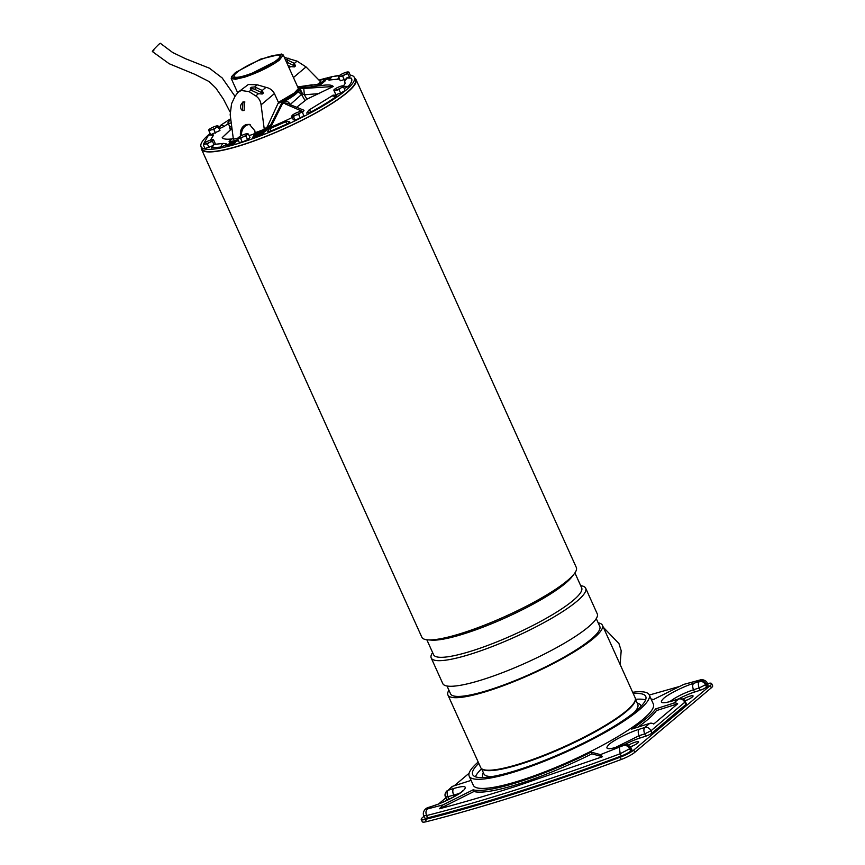 <?xml version="1.0" encoding="UTF-8"?>
<svg xmlns="http://www.w3.org/2000/svg" width="865" height="865" viewBox="0 0 865 865"><rect width="100%" height="100%" fill="white"/><g stroke="black" fill="none" stroke-linecap="round" stroke-linejoin="round"><path stroke-width="1.3" d="M620.119 664.493L621.189 650.664L618.951 643.603L603.337 627.309M469.198 776.154L473.317 785.301A98.761 17.884 -24.3 0 0 545.177 771.688A98.761 17.884 -24.3 0 0 643.171 719.161A98.761 17.884 -24.3 0 0 653.345 704.013L649.215 694.876A98.761 17.884 155.7 0 1 639.04 710.024A98.761 17.884 155.7 0 1 541.047 762.552A98.761 17.884 155.7 0 1 469.198 776.154A98.761 17.884 155.7 0 1 478.194 762.022M478.778 763.319A94.945 17.192 -24.3 0 0 472.679 774.586A94.945 17.192 -24.3 0 0 541.75 761.514A94.945 17.192 -24.3 0 0 635.959 711.008A94.945 17.192 -24.3 0 0 645.733 696.444A94.945 17.192 -24.3 0 0 633.256 693.579M645.571 699.958A94.945 17.192 -24.3 0 0 635.494 699.32M481.513 768.617L483.892 773.861A84.424 15.289 -24.3 0 0 492.12 776.554M483.308 772.575L482.865 773.688A86.77 15.721 -24.3 0 0 483.103 777.581M635.375 699.58A84.424 15.289 155.7 0 1 522.092 763.665A84.424 15.289 155.7 0 1 481.881 768.888M632.661 692.27A98.761 17.884 155.7 0 1 649.215 694.876M481.6 768.801A94.945 17.192 -24.3 0 0 475.415 776.792M641.095 706.24A86.77 15.721 -24.3 0 0 638.327 703.494L637.191 703.083M634.359 712.338A84.424 15.289 -24.3 0 0 637.775 704.38L635.407 699.125M612.582 720.848A82.132 14.878 155.7 0 1 512.902 765.849M634.618 745.024A7.331 1.33 -24.3 0 0 630.531 746.852A7.331 1.33 -24.3 0 0 637.829 742.992A7.331 1.33 -24.3 0 0 638.586 741.867A7.331 1.33 -24.3 0 0 628.628 745.035M689.091 699.082A7.331 1.33 -24.3 0 0 685.004 700.91A7.331 1.33 -24.3 0 0 692.303 697.039A7.331 1.33 -24.3 0 0 693.06 695.914A7.331 1.33 -24.3 0 0 683.101 699.093M649.734 723.356L631.655 729.119A103.227 18.695 -24.3 0 0 655.627 708.911L673.694 703.137A5.093 4.228 49.9 0 1 677.684 703.818L653.724 724.037A5.093 4.228 49.9 0 0 649.734 723.356L644.825 727.487C647.452 726.957 649.518 728.049 651.01 730.741L684.788 702.25C683.285 699.558 681.231 698.477 678.603 699.007L679.155 698.704C678.106 697.979 685.156 698.736 685.307 701.472L686.345 703.753A5.093 0.919 -24.3 0 1 685.815 704.543L652.048 733.023L651.01 730.741L644.717 733.898C643.592 731.012 643.625 728.871 644.825 727.487L639.159 729.292C637.959 730.687 637.927 732.817 639.051 735.704L644.717 733.898L645.744 736.18A5.093 0.919 -24.3 0 0 652.048 733.023M673.694 703.137L678.603 699.007L672.938 700.812C661.779 704.024 658.708 703.202 663.715 698.325C668.007 694.26 684.356 686.086 693.633 683.35C692.433 684.734 692.389 686.875 693.514 689.762L699.179 687.945C698.055 685.069 698.098 682.928 699.298 681.544L700.001 680.95L699.147 680.387L699.958 680.02L683.707 684.399L653.54 699.504A103.227 18.695 -24.3 0 0 651.107 699.061M471.079 780.338A103.227 18.695 -24.3 0 0 471.036 780.403L452.968 786.177A5.093 4.228 -130.1 0 0 451.746 786.847L448.059 790.307C446.859 791.691 446.827 793.832 447.951 796.719L459.283 793.475M473.133 789.81L473.901 791.518L439.485 808.753L442.956 804.915L473.133 789.81A103.227 18.695 -24.3 0 0 591.141 752.128L600.44 754.637L623.427 745.533C626.055 745.003 628.12 746.095 629.612 748.787L620.173 753.761L619.383 747.663M637.84 727.151A103.227 18.695 -24.3 0 0 656.394 710.619L655.627 708.911M611.641 748.506L624.638 744.657L627.947 744.733L630.834 747.414L630.315 748.203C628.812 745.5 626.757 744.419 624.13 744.949L624.681 744.646M439.485 808.753C463.91 802.277 489.817 794.676 517.194 785.939L602.516 756.702L600.44 754.637M591.141 752.128L591.909 753.848L602.516 756.702M473.901 791.518A103.227 18.695 -24.3 0 0 591.909 753.848M452.968 786.177L448.059 790.307L453.725 788.502C464.883 785.279 467.954 786.112 462.959 790.978C458.655 795.043 442.307 803.228 433.03 805.953L425.439 809.035C423.418 811.273 422.834 813.468 423.688 815.609L426.596 815.565C454.925 808.397 485.395 799.606 518.005 789.194C550.627 778.781 584.686 766.963 620.173 753.761L621.2 756.042A8.92 1.611 -24.3 0 0 630.65 751.069L631.342 750.485A5.093 0.919 -24.3 0 0 631.872 749.706L630.834 747.414M454.266 785.755L469.111 773.234M446.794 791.021L446.837 790.988C444.988 793.021 444.534 795.011 445.486 796.979L446.513 799.26A5.093 0.919 -24.3 0 0 448.978 799.001L447.951 796.719C445.572 797.4 444.924 797.227 446.005 796.189M649.291 695.038L679.674 686.421M677.684 703.818L656.394 710.619M615.48 747.479L639.051 735.704L640.078 737.986L645.744 736.18M640.078 737.986A19.117 3.46 -24.3 0 0 624.303 744.765M423.688 815.609L424.726 817.89A8.92 1.611 -24.3 0 0 427.624 817.847A576.004 104.33 -24.3 0 0 621.2 756.042M450.849 798.406L448.978 799.001M693.633 683.35L699.298 681.544C701.926 681.015 703.991 682.096 705.483 684.799L707.094 682.842C707.224 681.469 702.358 678.538 699.958 680.02M706.51 687.08L705.483 684.799L699.179 687.945L700.218 690.238A5.093 0.919 -24.3 0 0 706.51 687.08L707.213 686.496A8.92 1.611 -24.3 0 0 708.132 685.123L707.094 682.842M700.218 690.238L694.552 692.043A19.117 3.46 -24.3 0 0 678.776 698.823M707.451 683.62A579.831 105.022 155.7 0 1 707.473 683.62A12.748 2.303 155.7 0 1 711.614 683.555A12.748 2.303 155.7 0 1 710.306 685.502L633.731 750.085A12.748 2.303 155.7 0 1 620.248 757.189A579.831 105.022 155.7 0 1 425.385 819.404A12.748 2.303 155.7 0 1 421.233 819.469A12.748 2.303 155.7 0 1 422.553 817.512L424.001 816.29M438.793 803.812L445.875 797.844M421.233 819.469L422.271 821.75A12.748 2.303 -24.3 0 0 426.413 821.685A579.831 105.022 -24.3 0 0 621.275 759.47A12.748 2.303 -24.3 0 0 634.769 752.366L711.333 687.794A12.748 2.303 -24.3 0 0 712.652 685.837L711.614 683.555M354.628 78.045A84.748 15.354 155.7 0 1 355.98 79.493A84.748 15.354 155.7 0 1 347.254 92.501A84.748 15.354 155.7 0 1 263.165 137.567A84.748 15.354 155.7 0 1 201.513 149.245A84.748 15.354 155.7 0 1 201.318 147.266M201.513 149.245L421.839 637.224A84.748 15.354 -24.3 0 0 427.894 639.862A84.748 15.354 -24.3 0 0 495.969 620.465A84.748 15.354 -24.3 0 0 567.581 580.469A84.748 15.354 -24.3 0 0 574.295 573.755A84.748 15.354 -24.3 0 0 576.317 567.472L355.98 79.493M574.295 573.755L572.003 576.75A81.234 14.716 155.7 0 1 565.569 583.194A81.234 14.716 155.7 0 1 496.921 621.524A81.234 14.716 155.7 0 1 431.657 640.122L427.894 639.862M426.834 639.754L433.592 654.729A81.234 14.716 -24.3 0 0 492.704 643.538A81.234 14.716 -24.3 0 0 573.3 600.321A81.234 14.716 -24.3 0 0 581.669 587.865L574.911 572.9M580.696 585.692A84.748 15.354 155.7 0 1 585.692 588.232A84.748 15.354 155.7 0 1 576.955 601.24A84.748 15.354 155.7 0 1 492.877 646.306A84.748 15.354 155.7 0 1 431.213 657.984A84.748 15.354 155.7 0 1 432.608 652.556M431.213 657.984L442.772 683.577A84.748 15.354 -24.3 0 0 504.436 671.91A84.748 15.354 -24.3 0 0 588.514 626.833A84.748 15.354 -24.3 0 0 597.25 613.836L585.692 588.232M447.021 686.01L450.546 693.827A81.872 14.835 -24.3 0 0 490.174 689.654A81.872 14.835 -24.3 0 0 591.357 638.997A81.872 14.835 -24.3 0 0 599.791 626.433L596.266 618.626M448.913 690.216A84.748 15.354 -24.3 0 0 447.929 695.006A84.748 15.354 -24.3 0 0 488.941 690.681A84.748 15.354 -24.3 0 0 593.671 638.262A84.748 15.354 -24.3 0 0 602.408 625.254A84.748 15.354 -24.3 0 0 598.158 622.832M447.929 695.006L480.68 767.536A84.748 15.354 -24.3 0 0 542.344 755.859A84.748 15.354 -24.3 0 0 626.422 710.792A84.748 15.354 -24.3 0 0 635.148 697.785L602.408 625.254M153.829 50.462C151.483 52.008 153.148 49.965 158.825 44.32L160.295 43.25L172.676 52.527L185.597 58.744L209.406 68.184L222.197 77.958L235.031 96.372M281.601 54.03L283.255 54.992L279.298 60.193C270.215 66.724 258.797 72.336 245.044 77.028L235.453 79.299L231.225 78.488L231.604 76.607L235.453 78.477L248.612 75.017L278.541 59.772L281.601 54.03L260.765 59.058L235.421 72.563L231.604 76.607M278.617 102.849L293.916 93.809L297.733 89.765L298.922 87.246L319.661 83.948L324.483 79.883L325.002 81.018L320.072 85.17A61.588 11.159 -24.3 0 0 314.114 86.478M278.4 102.384L294.154 93.085L298.057 88.954M267.739 57.09A25.172 4.563 155.7 0 1 279.925 55.814A25.172 4.563 155.7 0 1 269.653 64.832A25.172 4.563 155.7 0 1 246.222 75.244A25.172 4.563 155.7 0 1 234.047 76.52A25.172 4.563 155.7 0 1 244.308 67.502A25.172 4.563 155.7 0 1 267.739 57.09M350.217 75.071A84.11 15.235 155.7 0 1 354.369 77.472A84.11 15.235 155.7 0 1 345.708 90.382A84.11 15.235 155.7 0 1 262.257 135.113A84.11 15.235 155.7 0 1 201.058 146.693A84.11 15.235 155.7 0 1 209.719 133.794A84.11 15.235 155.7 0 1 210.108 133.47M354.369 77.472L355.407 79.753A84.11 15.235 155.7 0 1 346.735 92.663A84.11 15.235 155.7 0 1 263.284 137.394A84.11 15.235 155.7 0 1 202.096 148.975L201.058 146.693M230.933 129.296A12.867 2.336 155.7 0 1 229.928 128.896A12.867 2.336 155.7 0 1 229.906 128.55M218.542 127.112A84.11 15.235 155.7 0 1 219.191 126.658M319.001 80.121A84.11 15.235 155.7 0 1 326.31 78.088M327.057 77.904A84.11 15.235 155.7 0 1 331.49 76.844M334.366 76.239A84.11 15.235 155.7 0 1 339.696 75.331M325.208 80.023L329.1 78.618L328.841 78.045L324.959 79.461M263.944 132.615L263.501 133.307A80.921 14.662 155.7 0 1 257.229 135.708L252.71 137.092L252.958 137.654L257.478 136.281A80.921 14.662 -24.3 0 0 263.76 133.88L263.944 132.615A78.369 14.197 155.7 0 1 257.856 134.951L258.278 134.789M235.464 142.314L234.101 143.309A80.921 14.662 155.7 0 1 229.041 144.639L226.079 144.985L228.533 145.731L229.301 145.212A80.921 14.662 -24.3 0 0 234.361 143.882L235.464 142.314A78.369 14.197 155.7 0 1 230.566 143.59L231.463 143.374M311.53 111.704L308.902 110.093L306.653 113.142L311.53 111.704C321.261 106.395 329.5 101.346 336.247 96.556L336.874 95.68C334.106 94.901 332.495 94.977 332.041 95.907L336.247 96.556M344.703 80.953L345.092 83.548L342.821 86.857M344.357 88.587L348.281 86.403C351.612 82.694 352.617 79.958 351.287 78.174L351.158 78.109M329.662 80.229L331.468 76.942L332.517 76.542C331.576 76.066 330.365 77.234 328.895 80.067L339.448 78.985M219.191 127.62C218.304 129.036 220.056 128.571 224.468 126.214L228.338 123.554M210.476 140.098L213.612 135.037C210.573 134.129 208.725 134.421 208.065 135.902L209.568 134.897L213.525 135.448M208.065 135.902L203.589 143.914M220.618 147.093L222.424 143.806L223.462 143.406L215.699 144.228C214.152 143.741 212.704 144.942 211.374 147.828L220.618 147.093C225.084 145.569 226.803 144.52 225.776 143.936M270.777 131.08L270.421 128.388C269.61 128.323 268.712 129.415 267.75 131.642L270.777 131.08L286.921 124.03L289.775 121.911C287.483 121.197 286.12 121.132 285.666 121.716L285.666 121.803M296.846 107.13L306.913 99.183L333.23 86.511A61.166 11.083 -24.3 0 0 323.283 85.289L300.058 88.295M302.339 112.288A61.166 11.083 -24.3 0 0 303.291 111.758L304.026 110.288L289.764 104.47M231.939 128.355L222.208 137.654A61.166 11.083 -24.3 0 0 232.123 138.887M269.956 127.447A61.166 11.083 -24.3 0 0 292.262 117.467M320.223 80.153L320.818 79.71A80.921 14.662 155.7 0 1 325.878 78.391L328.841 78.045M252.71 137.092L258.181 134.562M263.501 133.307L263.76 133.88M257.229 135.708L257.478 136.281M256.905 136.086L257.165 136.659M226.079 144.985L231.323 143.071M234.101 143.309L234.361 143.882M229.041 144.639L229.301 145.212M228.274 145.158L228.533 145.731M333.23 86.511L298.976 88.771M304.923 100.318L301.539 94.48L302.664 94.025L298.587 89.657L300.252 89.192L302.664 94.025L304.361 94.782L303.788 88.814M289.926 104.773L301.539 94.48L298.133 91.647M303.291 111.758L285.645 104.114L289.018 103.692M222.208 137.654L231.95 128.474M281.72 104.059L284.077 102.838L285.645 104.114M295.452 94.307L286.704 100.091M284.185 101.259C286.596 100.805 288.553 101.767 290.078 104.157L290.078 104.157M284.001 101.367L283.331 102.524L289.256 103.8M282.26 103.086L283.331 102.524L289.299 103.822M295.16 94.544L288.002 99.345M298.187 88.511A28.35 5.136 155.7 0 1 298.198 88.533A28.35 5.136 155.7 0 1 282.898 100.762L270.377 125.511L265.555 129.577A3.828 0.692 155.7 0 1 261.684 131.642A75.19 13.624 155.7 0 1 254.851 134.183L253.283 134.432L255.11 132.723L254.851 130.82L249.466 124.387L246.125 124.517C241.919 126.452 240.016 130.085 240.427 135.427L240.524 136.119M282.898 100.762L283.406 101.908L271.005 126.571L266.074 130.723A3.828 0.692 155.7 0 1 262.203 132.788A75.19 13.624 155.7 0 1 255.37 135.329L253.802 135.578L253.283 134.432M281.839 101.659A29.951 5.428 155.7 0 1 277.946 103.584L278.671 102.978L274.432 93.593C272.637 90.241 269.815 88.154 265.966 87.343L257.219 84.802L248.342 84.5L238.102 92.231L235.161 96.102L231.571 103.67L230.177 114.721L233.366 139.189A68.638 12.434 155.7 0 0 238.059 138.032M270.377 125.511A61.804 11.191 155.7 0 1 267.317 126.744L264.268 129.317L261.079 104.849C260.625 100.978 258.862 98.005 255.791 95.928L249.088 91.658L241.259 90.468L238.102 92.231M242.903 101.973L244.557 101.897L244.125 110.504L242.492 110.579L242.903 101.973M264.268 129.317A68.638 12.434 155.7 0 1 255.11 132.723M250.169 124.603A8.92 7.212 -76.6 0 0 247.585 124.863A8.92 7.212 -76.6 0 0 241.573 135.567M244.914 102.005A4.466 3.611 -76.6 0 0 243.627 102.146A4.466 3.611 -76.6 0 0 240.6 106.341A4.466 3.611 -76.6 0 0 242.86 110.644M238.416 140.552L236.177 141.46A75.19 13.624 155.7 0 1 230.728 142.833A3.828 0.692 155.7 0 1 229.625 142.822L229.106 141.676A3.828 0.692 -24.3 0 1 229.506 141.092L233.204 137.968M253.358 134.216L249.088 135.589M320.072 85.17L298.49 89.192M283.406 101.908A28.35 5.136 -24.3 0 0 298.706 89.679L298.198 88.533M297.69 86.965A29.951 5.428 155.7 0 1 298.922 87.246M229.106 141.676A3.828 0.692 -24.3 0 0 230.209 141.687A75.19 13.624 -24.3 0 0 235.658 140.314L237.907 139.416M277.946 103.584L267.317 126.744M297.69 86.954L312.222 84.813M325.002 81.018A3.828 0.692 -24.3 0 0 325.391 80.434L324.883 79.288A3.828 0.692 155.7 0 1 324.483 79.883M250.991 90.047L250.299 88.187L251.38 87.268L254.688 86.933A3.19 1.568 -163.5 0 1 255.564 87.279L261.987 90.349A3.19 1.568 -163.5 0 1 262.257 90.479L263.317 93.096L262.225 94.015L258.451 93.69A3.19 1.568 -163.5 0 1 258.181 93.561L251.747 90.49A3.19 1.568 -163.5 0 1 250.991 90.047L249.088 91.658M319.272 80.402A75.19 13.624 155.7 0 1 323.769 79.277A3.828 0.692 155.7 0 1 324.883 79.288M317.823 84.143L320.623 81.786L306.048 66.919L297.052 61.123L284.325 57.349M294.922 66.432A3.19 1.568 16.5 0 0 293.495 65.372L294.132 63.242A3.19 1.568 -163.5 0 1 294.392 63.372L295.452 65.989L294.37 66.908L290.586 66.583L289.072 67.859M287.915 65.308L290.316 66.454A3.19 1.568 16.5 0 0 290.586 66.583M285.353 59.631L286.823 59.826L288.737 58.215M255.564 87.279L254.937 89.409A3.19 1.568 16.5 0 0 250.807 89.236L251.38 87.268M254.937 89.409L261.36 92.479L261.987 90.349M262.787 93.55A3.19 1.568 16.5 0 0 261.36 92.479M294.132 63.242L287.699 60.172A3.19 1.568 16.5 0 0 286.823 59.826M287.699 60.172L287.072 62.302A3.19 1.568 16.5 0 0 286.445 62.042M287.072 62.302L293.495 65.372M291.667 116.159L292.348 115.932A5.093 0.919 155.7 0 1 292.24 115.413L291.667 116.159L293.289 119.748L295.008 120.105L300.285 118.051L303.842 115.629L302.22 112.039L301.182 111.455A5.093 0.919 155.7 0 1 300.263 112.839L302.22 112.039M293.386 116.516L295.841 115.077A5.093 0.919 155.7 0 1 292.348 115.932L293.386 116.516L295.008 120.105M298.663 114.461L300.263 112.839A5.093 0.919 155.7 0 1 295.841 115.077L298.663 114.461L300.285 118.051M292.24 115.413A5.093 0.919 155.7 0 1 293.267 114.548A5.093 0.919 155.7 0 1 297.679 112.309A5.093 0.919 155.7 0 1 301.042 111.434A5.093 0.919 155.7 0 1 301.182 111.455M231.236 122.981A12.11 2.195 155.7 0 1 228.046 122.862A12.11 2.195 155.7 0 1 230.836 119.857M231.669 126.333A12.164 2.206 155.7 0 1 229.409 126.031L228.046 122.862M231.885 127.998A12.748 2.303 155.7 0 1 229.528 127.696A12.748 2.303 155.7 0 1 229.495 127.544L229.387 125.976M237.626 138.811L238.935 138.238A5.093 0.919 155.7 0 1 238.297 137.719A5.093 0.919 155.7 0 1 238.643 137.362L237.626 138.811L239.248 142.401L242.232 142.076L247.606 139.676L249.996 137.589L248.374 133.999L246.698 133.751A5.093 0.919 155.7 0 1 247.098 133.74A5.093 0.919 155.7 0 1 246.99 134.637L248.374 133.999M245.984 136.086L246.99 134.637A5.093 0.919 155.7 0 1 243.108 136.875L245.984 136.086L247.606 139.676M240.611 138.487L243.108 136.875A5.093 0.919 155.7 0 1 238.935 138.238L240.611 138.487L242.232 142.076M238.643 137.362A5.093 0.919 155.7 0 1 242.524 135.113A5.093 0.919 155.7 0 1 246.698 133.751M214.466 144.423L215.169 143.363L213.547 139.773L212.541 139.697A5.093 0.919 155.7 0 1 212.822 140.162L213.547 139.773M203.34 144.942L205.178 144.044A5.093 0.919 155.7 0 1 203.686 143.731L203.34 144.942L204.962 148.531L212.271 145.893M212.476 141.373L212.822 140.162A5.093 0.919 155.7 0 1 209.741 142.26L212.476 141.373L213.936 144.617M207.384 143.958L209.741 142.26A5.093 0.919 155.7 0 1 205.178 144.044L207.384 143.958L209.006 147.547M203.686 143.731A5.093 0.919 155.7 0 1 203.729 143.666A5.093 0.919 155.7 0 1 206.767 141.644A5.093 0.919 155.7 0 1 211.341 139.86A5.093 0.919 155.7 0 1 212.541 139.697M211.33 134.432L219.959 130.496L217.991 125.89M218.337 126.906L217.98 125.987A5.093 0.919 155.7 0 1 215.904 127.793L218.337 126.906L219.959 130.496M213.85 129.49L215.904 127.793A5.093 0.919 155.7 0 1 211.255 129.869L213.85 129.49L215.472 133.08M209.027 131.069L211.255 129.869A5.093 0.919 155.7 0 1 208.67 130.15L210.584 134.497M208.692 130.053L208.67 130.15A5.093 0.919 155.7 0 1 208.8 129.782A5.093 0.919 155.7 0 1 210.746 128.344A5.093 0.919 155.7 0 1 215.396 126.268A5.093 0.919 155.7 0 1 217.612 125.814A5.093 0.919 155.7 0 1 217.98 125.987M338.647 77.212L340.486 76.315A5.093 0.919 155.7 0 1 338.993 76.001L338.647 77.212L340.269 80.802L345.503 79.212M348.822 77.536L350.466 75.633L348.844 72.044L347.849 71.968A5.093 0.919 155.7 0 1 348.13 72.433L348.844 72.044M344.302 79.818L342.681 76.228L345.049 74.531L347.784 73.644L349.406 77.234M347.784 73.644L348.13 72.433A5.093 0.919 155.7 0 1 345.049 74.531A5.093 0.919 155.7 0 1 340.486 76.315L342.681 76.228M338.993 76.001A5.093 0.919 155.7 0 1 339.037 75.936A5.093 0.919 155.7 0 1 342.075 73.914A5.093 0.919 155.7 0 1 346.649 72.13A5.093 0.919 155.7 0 1 347.849 71.968M333.858 90.09L335.815 94.696L340.637 93.117L345.124 90.533L343.156 85.927M334.193 91.106L339.015 89.528L340.637 93.117M343.502 86.943L343.146 86.024A5.093 0.919 155.7 0 1 341.07 87.83L343.502 86.943L345.124 90.533M339.015 89.528L341.07 87.83A5.093 0.919 155.7 0 1 336.42 89.906A5.093 0.919 155.7 0 1 333.847 90.187A5.093 0.919 155.7 0 1 333.966 89.83A5.093 0.919 155.7 0 1 335.912 88.381A5.093 0.919 155.7 0 1 340.561 86.305A5.093 0.919 155.7 0 1 342.778 85.851A5.093 0.919 155.7 0 1 343.146 86.024M699.147 680.387L683.707 684.399M433.03 805.953L427.364 807.769L426.672 808.353L427.515 808.926L442.956 804.915M618.972 746.473L623.427 745.533M618.464 746.755C607.306 749.977 604.235 749.144 609.241 744.278C613.534 740.202 629.882 732.028 639.159 729.292M427.515 808.926C425.829 810.451 425.515 812.668 426.596 815.565L427.624 817.847M426.672 808.353L425.439 809.024M462.591 791.27L462.905 790.513C464.343 790.859 445.605 802.417 433.549 805.672L433.57 805.661M453.725 788.502C452.525 789.886 452.492 792.026 453.617 794.903L454.341 796.524M700.001 680.95C702.618 680.431 704.683 681.512 706.186 684.204L707.213 686.496M672.938 700.812L666.115 702.553M669.899 701.58C675.77 697.104 683.642 693.168 693.514 689.762L694.552 692.043M685.815 704.543L684.788 702.25L685.307 701.472M631.342 750.485L630.315 748.203L629.612 748.787L630.65 751.069M426.413 821.685L425.385 819.404M621.275 759.47L620.248 757.189M634.769 752.366L633.731 750.085M711.333 687.794L710.306 685.502M343.362 86.359L348.281 86.403M351.287 78.174L347.189 77.991L344.638 81.234M337.739 79.385L338.658 77.158M224.468 126.214L221.051 125.198L218.488 128.334M211.73 148.034L213.936 144.693L215.699 144.228M286.921 124.03L285.666 121.716L270.583 128.398M319.607 93.571L304.361 94.782L306.913 99.183M255.37 135.329L254.851 134.183M241.389 135.654L240.427 135.427M265.555 129.577L266.074 130.723M230.728 142.833L230.209 141.687M236.177 141.46L235.658 140.314M262.203 132.788L261.684 131.642M274.432 93.593L261.079 104.849M254.688 86.933L257.219 84.802M262.257 90.479L265.966 87.343M258.451 93.69L255.791 95.928M293.44 77.547L306.048 66.919M297.052 61.123L294.392 63.372M673.446 700.52L679.112 698.715M427.872 807.477L426.142 808.44M152.348 51.522L169.205 63.74L194.906 74.347L209.233 81.624L215.904 88.133L223.386 99.064L229.982 111.823M231.225 78.488L237.626 92.663M283.255 54.992L298.111 87.884M308.902 110.093L332.041 95.907M351.233 78.131C346.281 77.385 347.298 76.834 344.616 81.126M332.517 76.542L339.275 75.688M230.685 118.7L220.272 125.566M226.468 143.947L223.462 143.406"/></g></svg>
